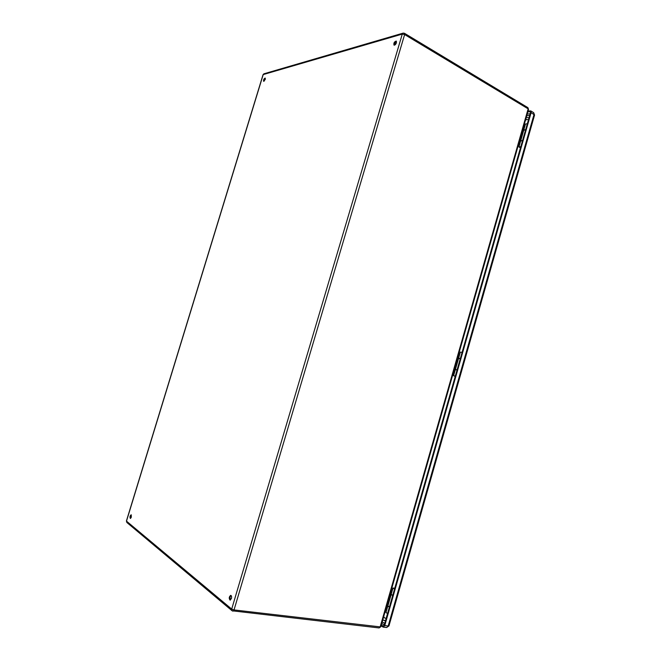 <?xml version="1.0" encoding="UTF-8"?>
<svg xmlns="http://www.w3.org/2000/svg" width="661" height="661" viewBox="0 0 661 661"><rect width="100%" height="100%" fill="white"/><g stroke="black" fill="none" stroke-linecap="round" stroke-linejoin="round"><path stroke-width="0.99" d="M455.702 369.648L454.586 369.35M459.428 351.379L452.901 375.274M522.727 130.754L523.529 130.87M520.496 141.413L519.72 141.297M522.545 140.512L520.711 140.826M520.719 140.702L523.727 130.184L525.569 129.92M396.443 42.717C395.741 44.469 394.931 45.262 393.997 45.113C393.543 43.056 394.295 41.709 396.245 41.065L396.443 42.717M265.243 79.469L263.665 81.328C263.367 79.841 263.863 78.758 265.16 78.072L265.243 79.469M131.365 517.133L130.349 518.439C129.672 517.067 129.928 515.853 131.126 514.803L131.365 517.133M231.408 598.56L230.053 600.114C228.78 598.329 229.003 596.743 230.739 595.346C231.565 595.726 231.788 596.792 231.408 598.56M526.024 120.046L525.536 119.922M384.099 617.068L383.603 616.87M394.229 44.361L395.46 44.031M396.468 41.321L394.344 43.791L394.328 45.188M265.342 78.329L263.97 81.328M131.374 514.985L130.663 516.2L130.655 518.348M231.044 595.478L230.028 596.982L230.392 600.056M524.95 121.954L518.629 145.114M454.603 369.301L457.073 369.937M458.511 358.609L457.718 358.402M457.106 369.796L456.528 369.656M456.511 369.73L457.123 369.747M460.254 358.791L458.552 358.46L455.429 369.383M384.595 613.408L391.915 588.811M387.247 605.162L388.024 605.468M391.221 594.181L390.469 593.884M392.113 595.09L392.725 595.404M392.675 595.586L391.229 594.553M391.114 594.652L387.891 605.93L389.436 606.93M271.688 71.537L394.204 35.735M394.32 43.89L395.898 43.899M460.263 358.766L459.469 358.46L460.304 358.617M460.32 358.551L458.594 358.221L459.511 358.601M458.594 358.204L460.345 352.098L462.072 352.412M527.825 111.907L530.254 111.684L530.477 112.734L384.206 625.248L383.273 626.157L381.306 624.934M525.635 129.68L523.776 130.068M523.785 129.903L525.462 124.028L527.329 123.747M394.609 588.819L393.857 588.331L394.724 588.397M392.741 595.346L391.172 594.371L392.973 588.059L394.559 588.992M394.774 588.224L392.981 588.034M385.503 620.729L384.966 620.704M528.056 111.073L530.75 110.899L531.122 112.643L384.752 625.603L383.198 627.124L381.05 625.827M387.792 606.203L385.983 612.524L387.544 613.548M388.817 606.674L389.42 606.988M389.362 607.178L387.924 606.087M520.438 147.899L518.926 146.907L520.785 146.684M520.703 146.965L519.802 147.106L520.513 147.626M522.479 140.735L520.62 140.975L518.943 146.866M455.247 376.34L453.586 375.762L455.297 376.142M455.289 376.183L454.462 376.01L455.255 376.291M457.057 369.986L455.338 369.623L453.586 375.754M523.454 130.87L520.447 141.413M380.777 626.76L379.092 627.942L380.777 626.785L528.552 109.362L527.891 107.636L528.147 108.85L404.623 34.562L234.035 609.929L380.174 626.876L528.147 108.85L528.536 109.396M402.276 34.091L263.21 74.577L126.491 521.132L231.697 609.087L402.276 34.091L404.623 34.562L404.466 33.281L403.21 33.1L402.276 34.091M455.322 369.491L458.437 358.593M387.957 605.443L391.18 594.156M234.035 609.929L231.697 609.087L232.118 610.789L232.978 611.144L234.035 609.929M232.118 610.789L379.092 627.942M126.408 521L126.862 522.487L126.416 520.975L263.045 74.718L263.995 73.784L403.094 33.133M395.08 43.816L395.683 43.866M394.27 44.089L394.881 44.064M529.717 115.394L526.71 115.799M382.19 621.819L384.719 623.463M527.181 114.146L530.188 113.733M384.272 625.033L381.744 623.373M530.75 110.899L533.675 112.659L534.047 114.394L388.197 626.008L384.752 625.603M383.198 627.124L386.644 627.52L388.965 625.893L534.567 115.039L531.122 112.643M383.554 626.124L383.016 626.058M530.486 111.99L529.866 111.618M533.675 112.659L534.559 115.088M386.644 627.52L388.974 625.86M382.843 619.539L383.504 620.233L385.545 620.563M383.43 617.481L386.156 618.432M525.735 119.22L528.453 119.823M526.23 117.476L528.651 117.741M527.891 107.636L404.466 33.281M126.862 522.487L232.036 610.714M263.888 73.817L263.053 74.685M395.799 44.047L394.245 44.237M383.504 620.233L385.132 620.737M382.777 619.762L383.413 620.175"/></g></svg>
